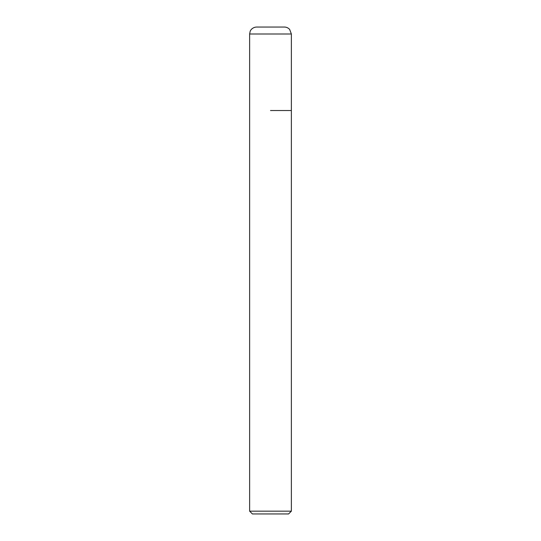 <?xml version="1.0" encoding="UTF-8"?>
<svg xmlns="http://www.w3.org/2000/svg" width="541" height="541" viewBox="0 0 541 541"><rect width="100%" height="100%" fill="white"/><g stroke="black" fill="none" stroke-linecap="round" stroke-linejoin="round"><path stroke-width="0.81" d="M291.369 511.171L288.583 513.95L252.417 513.95L249.631 511.171L291.369 511.171L291.369 34.009L289.665 29.444C288.258 27.889 286.507 27.091 284.41 27.05L256.59 27.05C252.464 27.165 250.267 30.492 250.165 31.344L249.631 34.009L291.369 34.009M270.5 110.52L291.369 110.52L270.5 110.52M249.631 34.009L249.631 511.171"/></g></svg>
